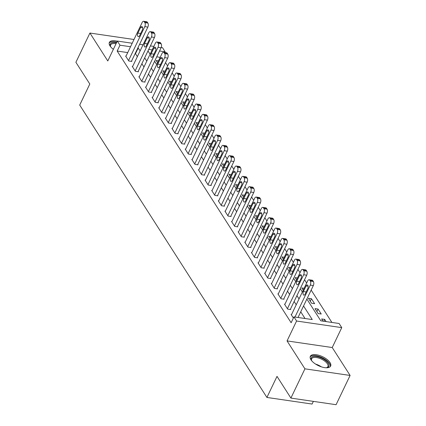 <?xml version="1.0" encoding="UTF-8"?>
<svg xmlns="http://www.w3.org/2000/svg" width="426" height="426" viewBox="0 0 426 426"><rect width="100%" height="100%" fill="white"/><g stroke="black" fill="none" stroke-linecap="round" stroke-linejoin="round"><path stroke-width="0.64" d="M330.017 362.569A11.262 4.942 25.6 0 0 319.447 355.454A11.262 4.942 25.6 0 0 310.336 356.312A11.262 4.942 25.6 0 0 310.969 359.784A11.262 4.942 25.6 0 0 321.545 366.903A11.262 4.942 25.6 0 0 330.656 366.046A11.262 4.942 25.6 0 0 330.017 362.569M117.241 41.226A11.262 4.942 25.6 0 0 109.365 42.44A11.262 4.942 25.6 0 0 109.999 45.912A11.262 4.942 25.6 0 0 113.359 49.336M306.858 299.052L320.799 320.815L339.112 323.499L341.758 327.631L296.581 321.018L293.935 316.885L312.253 319.564L303.546 305.969M332.227 347.531L287.049 340.917L304.925 368.831L290.905 398.086L336.082 404.7L350.103 375.444L332.227 347.531L341.758 327.631M313.371 401.377L312.088 404.056L266.91 397.442L79.71 105.073L89.801 84.007L75.897 62.297L89.918 33.042L107.789 60.955L117.326 41.056L132.209 43.239M161.204 47.483L162.498 47.669L165.15 51.807L159.537 50.987M164.809 52.51L165.15 51.807M331.886 322.439L311.161 290.074M306.645 283.024L304.542 279.738M300.026 272.683L297.923 269.397M293.407 262.347L291.304 259.061M286.783 252.006L284.68 248.72M280.164 241.67L278.061 238.384M273.545 231.329L271.442 228.048M266.926 220.993L264.823 217.707M260.307 210.657L258.204 207.371M253.688 200.316L251.585 197.03M247.069 189.98L244.966 186.695M240.45 179.639L238.347 176.353M233.826 169.303L231.723 166.018M227.207 158.962L225.104 155.676M220.588 148.626L218.485 145.341M213.969 138.285L211.866 134.999M207.35 127.949L205.247 124.664M200.731 117.608L198.628 114.322M194.112 107.272L192.009 103.987M187.493 96.931L185.39 93.645M180.869 86.595L178.766 83.31M174.25 76.254L172.147 72.968M167.631 65.918L165.528 62.633M304.925 368.831L350.103 375.444M133.998 39.496L89.918 33.042M160.171 57.34L156.731 56.839M158.493 60.843L156.14 60.497L157.577 62.744M165.112 71.179L162.759 70.838L164.196 73.086M171.731 81.52L169.378 81.174L170.815 83.421M178.35 91.856L175.997 91.51L177.44 93.763M184.969 102.197L182.616 101.851L184.059 104.098M191.588 112.533L189.24 112.187L190.678 114.44M198.207 122.874L195.859 122.528L197.297 124.775M204.826 133.21L202.478 132.864L203.916 135.117M211.45 143.546L209.097 143.205L210.535 145.452M218.069 153.887L215.716 153.541L217.154 155.794M224.688 164.223L222.335 163.882L223.778 166.129M231.307 174.564L228.954 174.218L230.397 176.465M237.926 184.9L235.573 184.559L237.016 186.806M244.545 195.241L242.197 194.895L243.635 197.142M251.164 205.577L248.816 205.236L250.254 207.483M257.783 215.918L255.435 215.572L256.873 217.819M264.408 226.254L262.054 225.913L263.492 228.16M271.027 236.595L268.673 236.249L270.111 238.496M277.645 246.931L275.292 246.59L276.735 248.837M284.264 257.272L281.911 256.926L283.354 259.173M290.883 267.608L288.53 267.262L289.973 269.514M297.502 277.949L295.154 277.603L296.592 279.85M304.121 288.285L301.773 287.939L303.211 290.191M308.392 298.28L311.571 303.243L314.622 303.69L311.443 298.727L308.392 298.28M315.011 308.616L318.19 313.579L321.241 314.026L318.062 309.063L315.011 308.616M326.082 321.593L324.681 319.404L321.63 318.957L323.03 321.145M127.725 52.59L117.166 51.045L291.134 322.738L293.935 316.885M305.021 318.51L300.74 311.821M296.224 304.771L294.121 301.486M289.605 294.43L287.502 291.144M282.986 284.094L280.883 280.809M276.368 273.753L274.264 270.467M269.749 263.417L267.645 260.132M263.13 253.076L261.026 249.79M256.505 242.74L254.402 239.455M249.886 232.399L247.783 229.113M243.267 222.063L241.164 218.778M236.648 211.722L234.545 208.442M230.029 201.386L227.926 198.101M223.41 191.045L221.307 187.765M216.791 180.709L214.688 177.424M210.172 170.373L208.069 167.088M203.548 160.032L201.445 156.747M196.929 149.696L194.826 146.411M190.31 139.355L188.207 136.07M183.691 129.019L181.588 125.734M177.072 118.678L174.969 115.393M170.453 108.342L168.35 105.057M163.834 98.001L161.731 94.716M157.215 87.665L155.112 84.38M150.591 77.324L148.488 74.039M143.972 66.989L141.869 63.703M137.353 56.647L135.484 53.724L135.106 53.671M126.048 56.094L125.617 56.03L128.79 60.993L131.847 61.44L131.581 61.024M132.667 66.429L132.236 66.365L135.409 71.328L138.466 71.776L138.2 71.366M139.286 76.771L138.855 76.707L142.034 81.67L145.085 82.117L144.819 81.701M145.905 87.106L145.474 87.042L148.653 92.005L151.704 92.453L151.438 92.043M152.524 97.447L152.093 97.384L155.272 102.346L158.323 102.794L158.057 102.378M159.148 107.783L158.712 107.719L161.891 112.682L164.942 113.13L164.676 112.714M165.767 118.124L165.331 118.061L168.51 123.023L171.561 123.471L171.3 123.055M172.386 128.46L171.955 128.396L175.129 133.359L178.18 133.807L177.919 133.391M179.005 138.801L178.574 138.738L181.748 143.7L184.804 144.148L184.538 143.732M185.624 149.137L185.193 149.073L188.372 154.036L191.423 154.484L191.157 154.068M192.243 159.478L191.812 159.415L194.991 164.377L198.042 164.819L197.776 164.409M198.862 169.814L198.431 169.75L201.61 174.713L204.661 175.161L204.395 174.745M205.481 180.15L205.05 180.091L208.229 185.049L211.28 185.496L211.014 185.086M212.105 190.491L211.669 190.427L214.848 195.39L217.899 195.838L217.638 195.422M218.724 200.827L218.288 200.768L221.467 205.726L224.518 206.173L224.257 205.763M225.343 211.168L224.912 211.104L228.086 216.067L231.142 216.514L230.876 216.099M231.962 221.504L231.531 221.44L234.705 226.403L237.761 226.85L237.495 226.44M238.581 231.845L238.15 231.781L241.329 236.744L244.38 237.191L244.114 236.776M245.2 242.181L244.769 242.117L247.948 247.08L250.999 247.527L250.733 247.117M251.819 252.522L251.388 252.458L254.567 257.421L257.618 257.868L257.352 257.453M258.438 262.858L258.007 262.794L261.186 267.757L264.237 268.204L263.971 267.794M265.063 273.199L264.626 273.135L267.805 278.098L270.856 278.545L270.595 278.13M271.681 283.535L271.245 283.471L274.424 288.434L277.475 288.881L277.214 288.466M278.3 293.876L277.869 293.812L281.043 298.775L284.099 299.222L283.833 298.807M284.919 304.212L284.488 304.148L287.662 309.111L290.718 309.558L290.452 309.143M291.538 314.553L291.107 314.489L293.381 318.041M287.049 340.917L296.581 321.018M117.166 51.045L119.972 45.193L117.326 41.056M290.905 398.086L277.007 376.376L266.91 397.442M147.987 50.934L150.09 54.219M154.606 61.269L156.709 64.555M161.23 71.611L163.334 74.891M167.849 81.946L169.953 85.232M174.468 92.288L176.572 95.568M181.087 102.623L183.191 105.909M187.706 112.959L189.81 116.245M194.325 123.3L196.429 126.586M200.944 133.636L203.048 136.922M207.563 143.977L209.667 147.263M214.187 154.313L216.291 157.599M220.806 164.654L222.91 167.94M227.425 174.99L229.529 178.276M234.044 185.331L236.148 188.617M240.663 195.667L242.767 198.953M247.282 206.008L249.386 209.294M253.901 216.344L256.005 219.63M260.526 226.685L262.629 229.971M267.145 237.021L269.248 240.307M273.764 247.362L275.867 250.642M280.383 257.698L282.486 260.984M287.002 268.039L289.105 271.319M293.62 278.375L295.724 281.661M300.239 288.711L302.343 291.996M152.157 49.906L148.722 49.4M139.584 44.315L143.019 44.821M150.399 45.901L153.834 46.402M140.159 50.795L137.907 47.818M130.526 46.738L119.972 45.193M299.031 298.919L296.927 295.633M292.412 288.578L290.308 285.292M285.787 278.242L283.684 274.956M279.168 267.901L277.065 264.615M272.549 257.565L270.446 254.279M265.93 247.224L263.827 243.944M259.312 236.888L257.208 233.602M252.693 226.547L250.589 223.267M246.074 216.211L243.97 212.925M239.455 205.875L237.351 202.59M232.83 195.534L230.727 192.248M226.211 185.198L224.108 181.913M219.592 174.857L217.489 171.571M212.973 164.521L210.87 161.236M206.354 154.18L204.251 150.895M199.735 143.844L197.632 140.559M193.116 133.503L191.013 130.218M186.497 123.167L184.394 119.882M179.873 112.826L177.77 109.541M173.254 102.49L171.151 99.205M166.635 92.149L164.532 88.864M160.016 81.813L157.913 78.528M153.397 71.472L151.294 68.192M146.778 61.136L144.675 57.851M135.484 53.724L138.285 47.877M323.797 321.257L324.681 319.404M316.88 311.534L318.062 309.063M310.261 301.198L311.443 298.727M125.878 56.445L142.14 22.503A2.886 1.502 -81.7 0 1 143.621 21.3A2.886 1.502 -81.7 0 1 144.323 21.817L144.851 22.642A2.886 1.502 -81.7 0 1 144.787 26.641L128.53 60.577M131.41 61.376L147.843 27.088L144.787 26.641M140.596 27.461A2.311 1.198 98.3 0 1 141.778 26.497A2.311 1.198 98.3 0 1 142.646 27.807A2.311 1.198 98.3 0 1 142.295 30.108L139.6 35.725A2.311 1.198 98.3 0 1 138.418 36.689A2.311 1.198 98.3 0 1 137.555 35.379A2.311 1.198 98.3 0 1 137.907 33.079L140.596 27.461L142.635 27.759M143.621 21.3L146.672 21.747A2.886 1.502 98.3 0 1 147.375 22.264L147.902 23.089A2.886 1.502 98.3 0 1 147.843 27.088M132.502 66.781L148.759 32.845A2.886 1.502 -81.7 0 1 150.24 31.636A2.886 1.502 -81.7 0 1 150.942 32.158L151.47 32.983A2.886 1.502 -81.7 0 1 151.406 36.977L135.149 70.918M138.029 71.712L154.462 37.424L151.406 36.977M147.22 37.802A2.311 1.198 98.3 0 1 148.402 36.838A2.311 1.198 98.3 0 1 149.265 38.148A2.311 1.198 98.3 0 1 148.914 40.449L146.219 46.061A2.311 1.198 98.3 0 1 145.037 47.025A2.311 1.198 98.3 0 1 144.174 45.715A2.311 1.198 98.3 0 1 144.526 43.415L147.22 37.802L149.254 38.1M150.24 31.636L153.291 32.083A2.886 1.502 98.3 0 1 153.994 32.605L154.521 33.43A2.886 1.502 98.3 0 1 154.462 37.424M139.121 77.122L155.378 43.18A2.886 1.502 -81.7 0 1 156.859 41.977A2.886 1.502 -81.7 0 1 157.561 42.493L158.089 43.319A2.886 1.502 -81.7 0 1 158.03 47.318L141.767 81.254M144.654 82.053L161.081 47.76L158.03 47.318M153.839 48.138A2.311 1.198 98.3 0 1 155.021 47.174A2.311 1.198 98.3 0 1 155.884 48.484A2.311 1.198 98.3 0 1 155.533 50.785L152.843 56.402A2.311 1.198 98.3 0 1 151.661 57.366A2.311 1.198 98.3 0 1 150.793 56.056A2.311 1.198 98.3 0 1 151.145 53.756L153.839 48.138L155.879 48.436M156.859 41.977L159.91 42.424A2.886 1.502 98.3 0 1 160.613 42.941L161.14 43.766A2.886 1.502 98.3 0 1 161.081 47.76M145.74 87.458L161.997 53.516A2.886 1.502 -81.7 0 1 163.477 52.313A2.886 1.502 -81.7 0 1 164.18 52.835L164.708 53.66A2.886 1.502 -81.7 0 1 164.649 57.654L148.386 91.595M151.273 92.389L167.7 58.101L164.649 57.654M160.458 58.474A2.311 1.198 98.3 0 1 161.64 57.515A2.311 1.198 98.3 0 1 162.503 58.825A2.311 1.198 98.3 0 1 162.152 61.12L159.462 66.738A2.311 1.198 98.3 0 1 158.28 67.702A2.311 1.198 98.3 0 1 157.418 66.392A2.311 1.198 98.3 0 1 157.764 64.092L160.458 58.474L162.498 58.772M163.477 52.313L166.529 52.76A2.886 1.502 98.3 0 1 167.232 53.277L167.764 54.107A2.886 1.502 98.3 0 1 167.7 58.101M152.359 97.794L168.621 63.857A2.886 1.502 -81.7 0 1 170.096 62.654A2.886 1.502 -81.7 0 1 170.799 63.17L171.332 63.996A2.886 1.502 -81.7 0 1 171.268 67.995L155.005 101.931M157.892 102.73L174.319 68.437L171.268 67.995M167.077 68.815A2.311 1.198 98.3 0 1 168.259 67.851A2.311 1.198 98.3 0 1 169.122 69.161A2.311 1.198 98.3 0 1 168.771 71.461L166.081 77.079A2.311 1.198 98.3 0 1 164.899 78.043A2.311 1.198 98.3 0 1 164.037 76.733A2.311 1.198 98.3 0 1 164.388 74.433L167.077 68.815L169.117 69.113M170.096 62.654L173.148 63.101A2.886 1.502 98.3 0 1 173.851 63.618L174.383 64.443A2.886 1.502 98.3 0 1 174.319 68.437M110.797 46.977A9.75 4.276 -154.4 0 1 110.499 46.45A9.75 4.276 -154.4 0 1 116.474 42.834M116.032 43.75A9.026 3.962 25.6 0 0 110.653 44.927A9.026 3.962 25.6 0 0 110.701 46.817M116.777 42.195A11.193 4.91 25.6 0 0 109.168 43.085M311.768 360.849A9.75 4.276 -154.4 0 1 311.475 360.321A9.75 4.276 -154.4 0 1 316.917 356.605A9.75 4.276 -154.4 0 1 328.286 363.319A9.75 4.276 -154.4 0 1 326.817 367.67A9.75 4.276 -154.4 0 1 326.22 367.771M326.401 367.75A9.026 3.962 25.6 0 0 327.908 366.6A9.026 3.962 25.6 0 0 327.397 363.815A9.026 3.962 25.6 0 0 318.93 358.112A9.026 3.962 25.6 0 0 311.624 358.798A9.026 3.962 25.6 0 0 311.672 360.689M330.272 366.605A11.193 4.91 25.6 0 0 329.511 363.5A11.193 4.91 25.6 0 0 319.393 356.551A11.193 4.91 25.6 0 0 310.139 356.956M158.978 108.135L175.24 74.193A2.886 1.502 -81.7 0 1 176.715 72.99A2.886 1.502 -81.7 0 1 177.418 73.506L177.951 74.337A2.886 1.502 -81.7 0 1 177.887 78.331L161.624 112.272M164.511 113.066L180.938 78.778L177.887 78.331M173.696 79.151A2.311 1.198 98.3 0 1 174.878 78.192A2.311 1.198 98.3 0 1 175.741 79.502A2.311 1.198 98.3 0 1 175.39 81.797L172.7 87.415A2.311 1.198 98.3 0 1 171.518 88.379A2.311 1.198 98.3 0 1 170.656 87.069A2.311 1.198 98.3 0 1 171.007 84.769L173.696 79.151L175.736 79.449M176.715 72.99L179.767 73.437A2.886 1.502 98.3 0 1 180.47 73.954L181.002 74.784A2.886 1.502 98.3 0 1 180.938 78.778M165.597 118.471L181.859 84.534A2.886 1.502 -81.7 0 1 183.334 83.331A2.886 1.502 -81.7 0 1 184.037 83.847L184.57 84.673A2.886 1.502 -81.7 0 1 184.506 88.667L168.243 122.608M171.13 123.407L187.557 89.114L184.506 88.667M180.315 89.492A2.311 1.198 98.3 0 1 181.497 88.528A2.311 1.198 98.3 0 1 182.36 89.838A2.311 1.198 98.3 0 1 182.014 92.138L179.319 97.756A2.311 1.198 98.3 0 1 178.137 98.72A2.311 1.198 98.3 0 1 177.275 97.41A2.311 1.198 98.3 0 1 177.626 95.11L180.315 89.492L182.355 89.79M183.334 83.331L186.391 83.778A2.886 1.502 98.3 0 1 187.094 84.295L187.621 85.12A2.886 1.502 98.3 0 1 187.557 89.114M172.216 128.812L188.478 94.87A2.886 1.502 -81.7 0 1 189.953 93.667A2.886 1.502 -81.7 0 1 190.656 94.183L191.189 95.014A2.886 1.502 -81.7 0 1 191.125 99.008L174.868 132.944M177.749 133.743L194.176 99.455L191.125 99.008M186.934 99.828A2.311 1.198 98.3 0 1 188.116 98.864A2.311 1.198 98.3 0 1 188.984 100.174A2.311 1.198 98.3 0 1 188.633 102.474L185.938 108.092A2.311 1.198 98.3 0 1 184.756 109.056A2.311 1.198 98.3 0 1 183.894 107.746A2.311 1.198 98.3 0 1 184.245 105.446L186.934 99.828L188.974 100.126M189.953 93.667L193.01 94.114A2.886 1.502 98.3 0 1 193.713 94.631L194.24 95.461A2.886 1.502 98.3 0 1 194.176 99.455M178.835 139.148L195.097 105.211A2.886 1.502 -81.7 0 1 196.578 104.008A2.886 1.502 -81.7 0 1 197.281 104.524L197.808 105.35A2.886 1.502 -81.7 0 1 197.744 109.344L181.487 143.285M184.367 144.084L200.8 109.791L197.744 109.344M193.558 110.169A2.311 1.198 98.3 0 1 194.735 109.205A2.311 1.198 98.3 0 1 195.603 110.515A2.311 1.198 98.3 0 1 195.252 112.815L192.557 118.433A2.311 1.198 98.3 0 1 191.375 119.397A2.311 1.198 98.3 0 1 190.513 118.087A2.311 1.198 98.3 0 1 190.864 115.787L193.558 110.169L195.593 110.467M196.578 104.008L199.629 104.455A2.886 1.502 98.3 0 1 200.332 104.972L200.859 105.797A2.886 1.502 98.3 0 1 200.8 109.791M185.459 149.489L201.716 115.547A2.886 1.502 -81.7 0 1 203.197 114.344A2.886 1.502 -81.7 0 1 203.9 114.86L204.427 115.691A2.886 1.502 -81.7 0 1 204.363 119.685L188.106 153.621M190.986 154.42L207.419 120.132L204.363 119.685M200.177 120.505A2.311 1.198 98.3 0 1 201.36 119.541A2.311 1.198 98.3 0 1 202.222 120.851A2.311 1.198 98.3 0 1 201.871 123.151L199.176 128.769A2.311 1.198 98.3 0 1 197.994 129.733A2.311 1.198 98.3 0 1 197.131 128.423A2.311 1.198 98.3 0 1 197.483 126.123L200.177 120.505L202.212 120.803M203.197 114.344L206.248 114.791A2.886 1.502 98.3 0 1 206.951 115.308L207.478 116.138A2.886 1.502 98.3 0 1 207.419 120.132M192.078 159.825L208.335 125.888A2.886 1.502 -81.7 0 1 209.816 124.685A2.886 1.502 -81.7 0 1 210.519 125.201L211.046 126.027A2.886 1.502 -81.7 0 1 210.987 130.021L194.725 163.962M197.611 164.761L214.038 130.468L210.987 130.021M206.796 130.846A2.311 1.198 98.3 0 1 207.979 129.882A2.311 1.198 98.3 0 1 208.841 131.192A2.311 1.198 98.3 0 1 208.49 133.492L205.801 139.11A2.311 1.198 98.3 0 1 204.618 140.074A2.311 1.198 98.3 0 1 203.75 138.764A2.311 1.198 98.3 0 1 204.102 136.464L206.796 130.846L208.836 131.144M209.816 124.685L212.867 125.132A2.886 1.502 98.3 0 1 213.57 125.649L214.102 126.474A2.886 1.502 98.3 0 1 214.038 130.468M198.697 170.166L214.954 136.224A2.886 1.502 -81.7 0 1 216.435 135.021A2.886 1.502 -81.7 0 1 217.138 135.537L217.665 136.368A2.886 1.502 -81.7 0 1 217.606 140.362L201.344 174.298M204.23 175.097L220.657 140.809L217.606 140.362M213.415 141.182A2.311 1.198 98.3 0 1 214.597 140.218A2.311 1.198 98.3 0 1 215.46 141.528A2.311 1.198 98.3 0 1 215.109 143.828L212.42 149.446A2.311 1.198 98.3 0 1 211.237 150.41A2.311 1.198 98.3 0 1 210.375 149.1A2.311 1.198 98.3 0 1 210.721 146.8L213.415 141.182L215.455 141.48M216.435 135.021L219.486 135.468A2.886 1.502 98.3 0 1 220.189 135.985L220.721 136.815A2.886 1.502 98.3 0 1 220.657 140.809M205.316 180.502L221.579 146.565A2.886 1.502 -81.7 0 1 223.054 145.362A2.886 1.502 -81.7 0 1 223.756 145.878L224.289 146.704A2.886 1.502 -81.7 0 1 224.225 150.697L207.963 184.639M210.849 185.438L227.276 151.145L224.225 150.697M220.034 151.523A2.311 1.198 98.3 0 1 221.216 150.559A2.311 1.198 98.3 0 1 222.079 151.869A2.311 1.198 98.3 0 1 221.728 154.169L219.039 159.787A2.311 1.198 98.3 0 1 217.856 160.746A2.311 1.198 98.3 0 1 216.994 159.436A2.311 1.198 98.3 0 1 217.345 157.141L220.034 151.523L222.074 151.821M223.054 145.362L226.105 145.809A2.886 1.502 98.3 0 1 226.808 146.326L227.34 147.151A2.886 1.502 98.3 0 1 227.276 151.145M211.935 190.843L228.198 156.901A2.886 1.502 -81.7 0 1 229.673 155.698A2.886 1.502 -81.7 0 1 230.375 156.214L230.908 157.045A2.886 1.502 -81.7 0 1 230.844 161.039L214.582 194.975M217.468 195.774L233.895 161.486L230.844 161.039M226.653 161.859A2.311 1.198 98.3 0 1 227.835 160.895A2.311 1.198 98.3 0 1 228.698 162.205A2.311 1.198 98.3 0 1 228.347 164.505L225.658 170.123A2.311 1.198 98.3 0 1 224.475 171.087A2.311 1.198 98.3 0 1 223.613 169.777A2.311 1.198 98.3 0 1 223.964 167.477L226.653 161.859L228.693 162.157M229.673 155.698L232.724 156.145A2.886 1.502 98.3 0 1 233.427 156.661L233.959 157.487A2.886 1.502 98.3 0 1 233.895 161.486M218.554 201.178L234.817 167.242A2.886 1.502 -81.7 0 1 236.292 166.039A2.886 1.502 -81.7 0 1 236.994 166.555L237.527 167.381A2.886 1.502 -81.7 0 1 237.463 171.374L221.2 205.316M224.087 206.109L240.514 171.822L237.463 171.374M233.272 172.2A2.311 1.198 98.3 0 1 234.454 171.236A2.311 1.198 98.3 0 1 235.317 172.546A2.311 1.198 98.3 0 1 234.971 174.846L232.276 180.464A2.311 1.198 98.3 0 1 231.094 181.423A2.311 1.198 98.3 0 1 230.232 180.113A2.311 1.198 98.3 0 1 230.583 177.818L233.272 172.2L235.312 172.498M236.292 166.039L239.348 166.486A2.886 1.502 98.3 0 1 240.051 167.003L240.578 167.828A2.886 1.502 98.3 0 1 240.514 171.822M225.173 211.52L241.435 177.578A2.886 1.502 -81.7 0 1 242.911 176.375A2.886 1.502 -81.7 0 1 243.613 176.891L244.146 177.722A2.886 1.502 -81.7 0 1 244.082 181.716L227.825 215.652M230.706 216.451L247.133 182.163L244.082 181.716M239.891 182.536A2.311 1.198 98.3 0 1 241.073 181.572A2.311 1.198 98.3 0 1 241.941 182.882A2.311 1.198 98.3 0 1 241.59 185.182L238.895 190.8A2.311 1.198 98.3 0 1 237.713 191.764A2.311 1.198 98.3 0 1 236.851 190.454A2.311 1.198 98.3 0 1 237.202 188.154L239.891 182.536L241.931 182.834M242.911 176.375L245.967 176.822A2.886 1.502 98.3 0 1 246.67 177.338L247.197 178.164A2.886 1.502 98.3 0 1 247.133 182.163M231.792 221.855L248.054 187.919A2.886 1.502 -81.7 0 1 249.535 186.716A2.886 1.502 -81.7 0 1 250.238 187.232L250.765 188.058A2.886 1.502 -81.7 0 1 250.701 192.051L234.444 225.993M237.325 226.786L253.758 192.499L250.701 192.051M246.516 192.877A2.311 1.198 98.3 0 1 247.698 191.913A2.311 1.198 98.3 0 1 248.56 193.223A2.311 1.198 98.3 0 1 248.209 195.523L245.514 201.141A2.311 1.198 98.3 0 1 244.332 202.1A2.311 1.198 98.3 0 1 243.47 200.79A2.311 1.198 98.3 0 1 243.821 198.495L246.516 192.877L248.55 193.175M249.535 186.716L252.586 187.158A2.886 1.502 98.3 0 1 253.289 187.68L253.816 188.505A2.886 1.502 98.3 0 1 253.758 192.499M238.416 232.197L254.673 198.255A2.886 1.502 -81.7 0 1 256.154 197.052A2.886 1.502 -81.7 0 1 256.857 197.568L257.384 198.394A2.886 1.502 -81.7 0 1 257.32 202.393L241.063 236.329M243.949 237.128L260.377 202.84L257.32 202.393M253.135 203.213A2.311 1.198 98.3 0 1 254.317 202.249A2.311 1.198 98.3 0 1 255.179 203.559A2.311 1.198 98.3 0 1 254.828 205.859L252.133 211.477A2.311 1.198 98.3 0 1 250.957 212.441A2.311 1.198 98.3 0 1 250.089 211.131A2.311 1.198 98.3 0 1 250.44 208.831L253.135 203.213L255.169 203.511M256.154 197.052L259.205 197.499A2.886 1.502 98.3 0 1 259.908 198.015L260.435 198.841A2.886 1.502 98.3 0 1 260.377 202.84M245.035 242.532L261.292 208.596A2.886 1.502 -81.7 0 1 262.773 207.387A2.886 1.502 -81.7 0 1 263.476 207.909L264.003 208.735A2.886 1.502 -81.7 0 1 263.944 212.728L247.682 246.67M250.568 247.463L266.995 213.176L263.944 212.728M259.753 213.554A2.311 1.198 98.3 0 1 260.936 212.59A2.311 1.198 98.3 0 1 261.798 213.9A2.311 1.198 98.3 0 1 261.447 216.2L258.758 221.813A2.311 1.198 98.3 0 1 257.576 222.777A2.311 1.198 98.3 0 1 256.708 221.467A2.311 1.198 98.3 0 1 257.059 219.166L259.753 213.554L261.793 213.852M262.773 207.387L265.824 207.835A2.886 1.502 98.3 0 1 266.527 208.357L267.059 209.182A2.886 1.502 98.3 0 1 266.995 213.176M251.654 252.874L267.917 218.932A2.886 1.502 -81.7 0 1 269.392 217.729A2.886 1.502 -81.7 0 1 270.095 218.245L270.622 219.07A2.886 1.502 -81.7 0 1 270.563 223.07L254.301 257.006M257.187 257.805L273.614 223.512L270.563 223.07M266.372 223.89A2.311 1.198 98.3 0 1 267.555 222.926A2.311 1.198 98.3 0 1 268.417 224.236A2.311 1.198 98.3 0 1 268.066 226.536L265.377 232.154A2.311 1.198 98.3 0 1 264.195 233.118A2.311 1.198 98.3 0 1 263.332 231.808A2.311 1.198 98.3 0 1 263.678 229.507L266.372 223.89L268.412 224.188M269.392 217.729L272.443 218.176A2.886 1.502 98.3 0 1 273.146 218.692L273.678 219.518A2.886 1.502 98.3 0 1 273.614 223.512M258.273 263.209L274.536 229.268A2.886 1.502 -81.7 0 1 276.011 228.064A2.886 1.502 -81.7 0 1 276.714 228.586L277.246 229.412A2.886 1.502 -81.7 0 1 277.182 233.405L260.92 267.347M263.806 268.14L280.233 233.853L277.182 233.405M272.991 234.225A2.311 1.198 98.3 0 1 274.174 233.267A2.311 1.198 98.3 0 1 275.036 234.577A2.311 1.198 98.3 0 1 274.685 236.872L271.996 242.49A2.311 1.198 98.3 0 1 270.814 243.454A2.311 1.198 98.3 0 1 269.951 242.144A2.311 1.198 98.3 0 1 270.302 239.843L272.991 234.225L275.031 234.524M276.011 228.064L279.062 228.512A2.886 1.502 98.3 0 1 279.765 229.028L280.297 229.859A2.886 1.502 98.3 0 1 280.233 233.853M264.892 273.545L281.155 239.609A2.886 1.502 -81.7 0 1 282.63 238.406A2.886 1.502 -81.7 0 1 283.333 238.922L283.865 239.747A2.886 1.502 -81.7 0 1 283.801 243.747L267.539 277.683M270.425 278.482L286.852 244.189L283.801 243.747M279.61 244.567A2.311 1.198 98.3 0 1 280.793 243.603A2.311 1.198 98.3 0 1 281.655 244.913A2.311 1.198 98.3 0 1 281.304 247.213L278.615 252.831A2.311 1.198 98.3 0 1 277.433 253.795A2.311 1.198 98.3 0 1 276.57 252.485A2.311 1.198 98.3 0 1 276.921 250.184L279.61 244.567L281.65 244.865M282.63 238.406L285.681 238.853A2.886 1.502 98.3 0 1 286.384 239.369L286.916 240.195A2.886 1.502 98.3 0 1 286.852 244.189M271.511 283.886L287.774 249.945A2.886 1.502 -81.7 0 1 289.249 248.741A2.886 1.502 -81.7 0 1 289.952 249.258L290.484 250.089A2.886 1.502 -81.7 0 1 290.42 254.082L274.158 288.024M277.044 288.817L293.471 254.53L290.42 254.082M286.229 254.902A2.311 1.198 98.3 0 1 287.412 253.944A2.311 1.198 98.3 0 1 288.274 255.254A2.311 1.198 98.3 0 1 287.928 257.549L285.234 263.167A2.311 1.198 98.3 0 1 284.051 264.131A2.311 1.198 98.3 0 1 283.189 262.821A2.311 1.198 98.3 0 1 283.54 260.52L286.229 254.902L288.269 255.201M289.249 248.741L292.305 249.189A2.886 1.502 98.3 0 1 293.008 249.705L293.535 250.536A2.886 1.502 98.3 0 1 293.471 254.53M278.13 294.222L294.393 260.286A2.886 1.502 -81.7 0 1 295.868 259.083A2.886 1.502 -81.7 0 1 296.576 259.599L297.103 260.424A2.886 1.502 -81.7 0 1 297.039 264.418L280.782 298.36M283.663 299.158L300.09 264.865L297.039 264.418M292.848 265.244A2.311 1.198 98.3 0 1 294.031 264.28A2.311 1.198 98.3 0 1 294.898 265.59A2.311 1.198 98.3 0 1 294.547 267.89L291.853 273.508A2.311 1.198 98.3 0 1 290.67 274.472A2.311 1.198 98.3 0 1 289.808 273.162A2.311 1.198 98.3 0 1 290.159 270.861L292.848 265.244L294.888 265.542M295.868 259.083L298.924 259.53A2.886 1.502 98.3 0 1 299.627 260.046L300.154 260.872A2.886 1.502 98.3 0 1 300.09 264.865M284.749 304.563L301.012 270.622A2.886 1.502 -81.7 0 1 302.492 269.418A2.886 1.502 -81.7 0 1 303.195 269.935L303.722 270.766A2.886 1.502 -81.7 0 1 303.658 274.759L287.401 308.696M290.282 309.494L306.715 275.207L303.658 274.759M299.473 275.579A2.311 1.198 98.3 0 1 300.655 274.616A2.311 1.198 98.3 0 1 301.517 275.931A2.311 1.198 98.3 0 1 301.166 278.226L298.472 283.844A2.311 1.198 98.3 0 1 297.289 284.808A2.311 1.198 98.3 0 1 296.427 283.498A2.311 1.198 98.3 0 1 296.778 281.197L299.473 275.579L301.507 275.878M302.492 269.418L305.543 269.866A2.886 1.502 98.3 0 1 306.246 270.382L306.773 271.213A2.886 1.502 98.3 0 1 306.715 275.207M291.373 314.899L307.631 280.963A2.886 1.502 -81.7 0 1 309.111 279.76A2.886 1.502 -81.7 0 1 309.814 280.276L310.341 281.101A2.886 1.502 -81.7 0 1 310.282 285.095L294.978 317.04M298.03 317.482L313.334 285.542L310.282 285.095M306.092 285.921A2.311 1.198 98.3 0 1 307.274 284.957A2.311 1.198 98.3 0 1 308.136 286.267A2.311 1.198 98.3 0 1 307.785 288.567L305.096 294.185A2.311 1.198 98.3 0 1 303.914 295.149A2.311 1.198 98.3 0 1 303.046 293.839A2.311 1.198 98.3 0 1 303.397 291.538L306.092 285.921L308.126 286.219M309.111 279.76L312.162 280.207A2.886 1.502 98.3 0 1 312.865 280.723L313.392 281.549A2.886 1.502 98.3 0 1 313.334 285.542M147.375 22.264L144.323 21.817M147.902 23.089L144.851 22.642M137.907 33.079L140.676 33.484M153.994 32.605L150.942 32.158M154.521 33.43L151.47 32.983M144.526 43.415L147.295 43.825M160.613 42.941L157.561 42.493M161.14 43.766L158.089 43.319M151.145 53.756L153.914 54.161M167.232 53.277L164.18 52.835M167.764 54.107L164.708 53.66M157.764 64.092L160.533 64.496M173.851 63.618L170.799 63.17M174.383 64.443L171.332 63.996M164.388 74.433L167.152 74.838M315.575 364.081A9.026 3.962 -154.4 0 1 321.316 366.829M180.47 73.954L177.418 73.506M181.002 74.784L177.951 74.337M171.007 84.769L173.776 85.173M187.094 84.295L184.037 83.847M187.621 85.12L184.57 84.673M177.626 95.11L180.395 95.515M193.713 94.631L190.656 94.183M194.24 95.461L191.189 95.014M184.245 105.446L187.014 105.85M200.332 104.972L197.281 104.524M200.859 105.797L197.808 105.35M190.864 115.787L193.633 116.191M206.951 115.308L203.9 114.86M207.478 116.138L204.427 115.691M197.483 126.123L200.252 126.527M213.57 125.649L210.519 125.201M214.102 126.474L211.046 126.027M204.102 136.464L206.871 136.868M220.189 135.985L217.138 135.537M220.721 136.815L217.665 136.368M210.721 146.8L213.49 147.204M226.808 146.326L223.756 145.878M227.34 147.151L224.289 146.704M217.345 157.141L220.114 157.545M233.427 156.661L230.375 156.214M233.959 157.487L230.908 157.045M223.964 167.477L226.733 167.881M240.051 167.003L236.994 166.555M240.578 167.828L237.527 167.381M230.583 177.818L233.352 178.222M246.67 177.338L243.613 176.891M247.197 178.164L244.146 177.722M237.202 188.154L239.971 188.558M253.289 187.68L250.238 187.232M253.816 188.505L250.765 188.058M243.821 198.495L246.59 198.899M259.908 198.015L256.857 197.568M260.435 198.841L257.384 198.394M250.44 208.831L253.209 209.235M266.527 208.357L263.476 207.909M267.059 209.182L264.003 208.735M257.059 219.166L259.828 219.576M273.146 218.692L270.095 218.245M273.678 219.518L270.622 219.07M263.678 229.507L266.447 229.912M279.765 229.028L276.714 228.586M280.297 229.859L277.246 229.412M270.302 239.843L273.071 240.248M286.384 239.369L283.333 238.922M286.916 240.195L283.865 239.747M276.921 250.184L279.69 250.589M293.008 249.705L289.952 249.258M293.535 250.536L290.484 250.089M283.54 260.52L286.309 260.925M299.627 260.046L296.576 259.599M300.154 260.872L297.103 260.424M290.159 270.861L292.928 271.266M306.246 270.382L303.195 269.935M306.773 271.213L303.722 270.766M296.778 281.197L299.547 281.602M312.865 280.723L309.814 280.276M313.392 281.549L310.341 281.101M303.397 291.538L306.166 291.943"/></g></svg>
